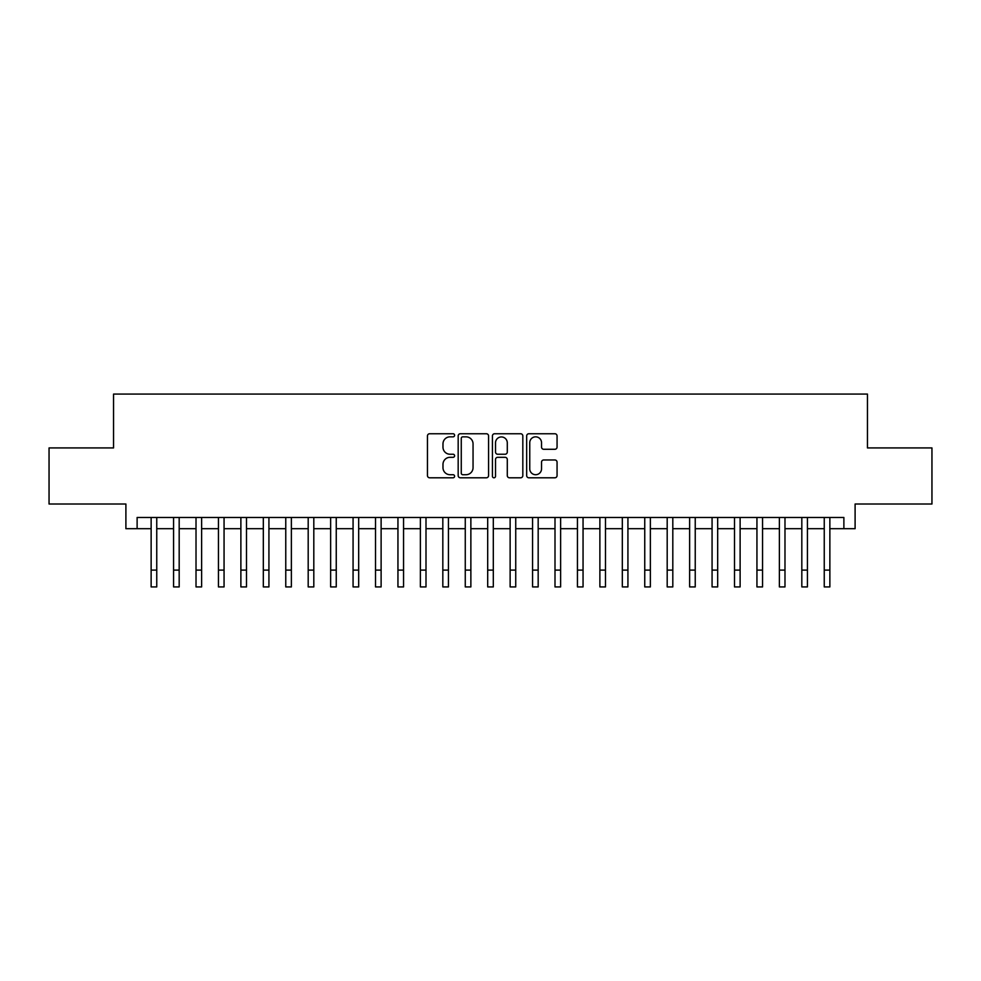 <?xml version="1.0" encoding="UTF-8"?>
<svg xmlns="http://www.w3.org/2000/svg" width="981" height="981" viewBox="0 0 981 981"><rect width="100%" height="100%" fill="white"/><g stroke="black" fill="none" stroke-linecap="round" stroke-linejoin="round"><path stroke-width="1.47" d="M454.608 435.294A1.545 1.545 0 0 0 453.063 433.749L429.666 433.749A2.207 2.207 0 0 0 427.458 435.956L427.458 475.601A2.207 2.207 0 0 0 429.666 477.796L453.063 477.796A1.545 1.545 0 0 0 454.608 476.263A1.545 1.545 0 0 0 453.063 474.718L450.034 474.718A7.051 7.051 0 0 1 442.983 467.667L442.983 464.369A7.051 7.051 0 0 1 450.034 457.318L453.063 457.318A1.545 1.545 0 0 0 454.608 455.773A1.545 1.545 0 0 0 453.063 454.24L450.034 454.24A7.051 7.051 0 0 1 442.983 447.189L442.983 443.89A7.051 7.051 0 0 1 450.034 436.839L453.063 436.839A1.545 1.545 0 0 0 454.608 435.294M554.866 449.286A2.207 2.207 0 0 0 557.061 447.078L557.061 435.956A2.207 2.207 0 0 0 554.866 433.749L528.882 433.749A2.207 2.207 0 0 0 526.674 435.956L526.674 475.601A2.207 2.207 0 0 0 528.882 477.796L554.866 477.796A2.207 2.207 0 0 0 557.061 475.601L557.061 462.161A2.207 2.207 0 0 0 554.866 459.966L543.744 459.966A2.207 2.207 0 0 0 541.537 462.161L541.537 468.832A5.886 5.886 0 0 1 535.651 474.718A5.886 5.886 0 0 1 529.752 468.832L529.752 442.725A5.886 5.886 0 0 1 535.651 436.839A5.886 5.886 0 0 1 541.537 442.725L541.537 447.078A2.207 2.207 0 0 0 543.744 449.286L554.866 449.286M137.119 528.698L137.119 517.478L843.881 517.478L843.881 528.698L855.101 528.698L855.101 504.013L931.95 504.013L931.95 447.925L867.449 447.925L867.449 394.08L113.551 394.08L113.551 447.925L49.05 447.925L49.05 504.013L125.899 504.013L125.899 528.698L151.135 528.698M488.575 435.956A2.207 2.207 0 0 0 486.368 433.749L460.383 433.749A2.207 2.207 0 0 0 458.176 435.956L458.176 475.601A2.207 2.207 0 0 0 460.383 477.796L486.368 477.796A2.207 2.207 0 0 0 488.575 475.601L488.575 435.956M494.632 433.749L520.617 433.749A2.207 2.207 0 0 1 522.824 435.956L522.824 475.601A2.207 2.207 0 0 1 520.617 477.796L509.495 477.796A2.207 2.207 0 0 1 507.287 475.601L507.287 459.525A2.207 2.207 0 0 0 505.092 457.318L497.71 457.318A2.207 2.207 0 0 0 495.515 459.525L495.515 476.263A1.545 1.545 0 0 1 493.97 477.796A1.545 1.545 0 0 1 492.425 476.263L492.425 435.956A2.207 2.207 0 0 1 494.632 433.749M156.752 528.698L173.576 528.698M179.18 528.698L196.016 528.698M201.62 528.698L218.444 528.698M224.06 528.698L240.885 528.698M246.501 528.698L263.325 528.698M268.929 528.698L285.765 528.698M291.369 528.698L308.193 528.698M313.81 528.698L330.634 528.698M336.25 528.698L353.074 528.698M358.678 528.698L375.515 528.698M381.119 528.698L397.943 528.698M403.559 528.698L420.383 528.698M425.999 528.698L442.823 528.698M448.427 528.698L465.264 528.698M470.868 528.698L487.692 528.698M493.308 528.698L510.132 528.698M515.736 528.698L532.573 528.698M538.177 528.698L555.001 528.698M560.617 528.698L577.441 528.698M583.057 528.698L599.881 528.698M605.485 528.698L622.322 528.698M627.926 528.698L644.75 528.698M650.366 528.698L667.19 528.698M672.807 528.698L689.631 528.698M695.235 528.698L712.071 528.698M717.675 528.698L734.499 528.698M740.115 528.698L756.94 528.698M762.556 528.698L779.38 528.698M784.984 528.698L801.82 528.698M807.424 528.698L824.248 528.698M829.865 528.698L843.881 528.698M462.811 436.839A1.545 1.545 0 0 0 461.266 438.384L461.266 473.173A1.545 1.545 0 0 0 462.811 474.718L466 474.718A7.051 7.051 0 0 0 473.05 467.667L473.05 443.89A7.051 7.051 0 0 0 466 436.839L462.811 436.839M507.287 442.836A5.886 5.886 0 0 0 501.401 436.95A5.886 5.886 0 0 0 495.515 442.836L495.515 452.033A2.207 2.207 0 0 0 497.71 454.24L505.092 454.24A2.207 2.207 0 0 0 507.287 452.033L507.287 442.836M151.135 570.096L156.752 570.096L156.752 586.92L151.135 586.92L151.135 517.478M156.752 570.096L156.752 517.478M173.576 570.096L179.18 570.096L179.18 586.92L173.576 586.92L173.576 517.478M179.18 570.096L179.18 517.478M196.016 570.096L201.62 570.096L201.62 586.92L196.016 586.92L196.016 517.478M201.62 570.096L201.62 517.478M218.444 570.096L224.06 570.096L224.06 586.92L218.444 586.92L218.444 517.478M224.06 570.096L224.06 517.478M240.885 570.096L246.501 570.096L246.501 586.92L240.885 586.92L240.885 517.478M246.501 570.096L246.501 517.478M263.325 570.096L268.929 570.096L268.929 586.92L263.325 586.92L263.325 517.478M268.929 570.096L268.929 517.478M285.765 570.096L291.369 570.096L291.369 586.92L285.765 586.92L285.765 517.478M291.369 570.096L291.369 517.478M308.193 570.096L313.81 570.096L313.81 586.92L308.193 586.92L308.193 517.478M313.81 570.096L313.81 517.478M330.634 570.096L336.25 570.096L336.25 586.92L330.634 586.92L330.634 517.478M336.25 570.096L336.25 517.478M353.074 570.096L358.678 570.096L358.678 586.92L353.074 586.92L353.074 517.478M358.678 570.096L358.678 517.478M375.515 570.096L381.119 570.096L381.119 586.92L375.515 586.92L375.515 517.478M381.119 570.096L381.119 517.478M397.943 570.096L403.559 570.096L403.559 586.92L397.943 586.92L397.943 517.478M403.559 570.096L403.559 517.478M420.383 570.096L425.999 570.096L425.999 586.92L420.383 586.92L420.383 517.478M425.999 570.096L425.999 517.478M442.823 570.096L448.427 570.096L448.427 586.92L442.823 586.92L442.823 517.478M448.427 570.096L448.427 517.478M465.264 570.096L470.868 570.096L470.868 586.92L465.264 586.92L465.264 517.478M470.868 570.096L470.868 517.478M487.692 570.096L493.308 570.096L493.308 586.92L487.692 586.92L487.692 517.478M493.308 570.096L493.308 517.478M510.132 570.096L515.736 570.096L515.736 586.92L510.132 586.92L510.132 517.478M515.736 570.096L515.736 517.478M532.573 570.096L538.177 570.096L538.177 586.92L532.573 586.92L532.573 517.478M538.177 570.096L538.177 517.478M555.001 570.096L560.617 570.096L560.617 586.92L555.001 586.92L555.001 517.478M560.617 570.096L560.617 517.478M577.441 570.096L583.057 570.096L583.057 586.92L577.441 586.92L577.441 517.478M583.057 570.096L583.057 517.478M599.881 570.096L605.485 570.096L605.485 586.92L599.881 586.92L599.881 517.478M605.485 570.096L605.485 517.478M622.322 570.096L627.926 570.096L627.926 586.92L622.322 586.92L622.322 517.478M627.926 570.096L627.926 517.478M644.75 570.096L650.366 570.096L650.366 586.92L644.75 586.92L644.75 517.478M650.366 570.096L650.366 517.478M667.19 570.096L672.807 570.096L672.807 586.92L667.19 586.92L667.19 517.478M672.807 570.096L672.807 517.478M689.631 570.096L695.235 570.096L695.235 586.92L689.631 586.92L689.631 517.478M695.235 570.096L695.235 517.478M712.071 570.096L717.675 570.096L717.675 586.92L712.071 586.92L712.071 517.478M717.675 570.096L717.675 517.478M734.499 570.096L740.115 570.096L740.115 586.92L734.499 586.92L734.499 517.478M740.115 570.096L740.115 517.478M756.94 570.096L762.556 570.096L762.556 586.92L756.94 586.92L756.94 517.478M762.556 570.096L762.556 517.478M779.38 570.096L784.984 570.096L784.984 586.92L779.38 586.92L779.38 517.478M784.984 570.096L784.984 517.478M801.82 570.096L807.424 570.096L807.424 586.92L801.82 586.92L801.82 517.478M807.424 570.096L807.424 517.478M824.248 570.096L829.865 570.096L829.865 586.92L824.248 586.92L824.248 517.478M829.865 570.096L829.865 517.478"/></g></svg>
